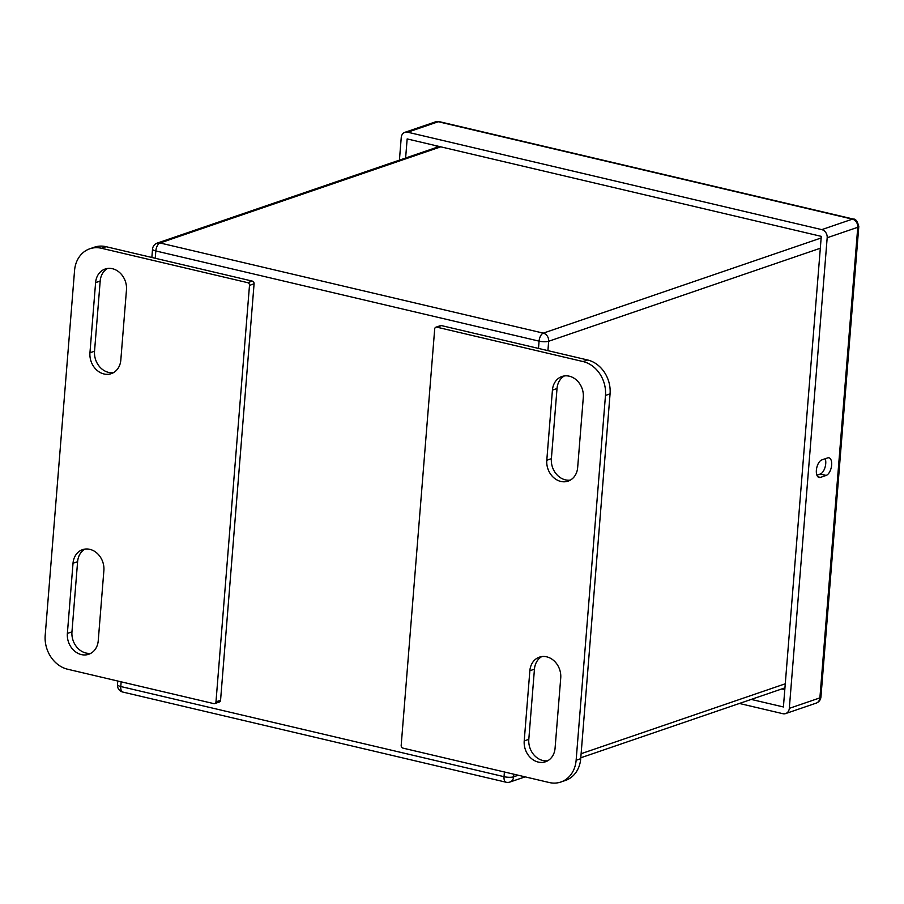 <?xml version="1.0" encoding="UTF-8"?>
<svg xmlns="http://www.w3.org/2000/svg" width="904" height="904" viewBox="0 0 904 904"><rect width="100%" height="100%" fill="white"/><g stroke="black" fill="none" stroke-linecap="round" stroke-linejoin="round"><path stroke-width="1.36" d="M739.382 703.47L782.853 713.697A6.995 5.819 -108.9 0 0 785.655 713.572A6.995 5.819 -108.9 0 0 789.316 708.352L827.183 237.752L857.76 227.288L819.894 697.888A6.995 1.797 4.6 0 0 820.934 697.052L858.8 226.452A6.995 1.797 -175.4 0 1 857.76 227.288A6.995 5.819 71.1 0 0 852.37 219.152L821.792 229.627L407.704 132.21L438.282 121.735L852.37 219.152A6.995 3.435 -76.8 0 1 853.432 219.084L439.344 121.667A6.995 3.435 103.2 0 0 438.282 121.735A6.995 5.819 71.1 0 0 435.468 121.859L439.344 121.667M826.166 475.425A9.085 4.463 103.2 0 0 831.488 466.374A9.085 4.463 103.2 0 0 828.957 457.831A9.085 4.463 103.2 0 0 827.578 457.932L821.849 459.887A9.085 4.463 103.2 0 0 816.527 468.95A9.085 4.463 103.2 0 0 819.058 477.481A9.085 4.463 103.2 0 0 820.436 477.391L826.166 475.425L820.256 474.035A9.085 4.463 103.2 0 0 824.911 467.752A9.085 4.463 103.2 0 0 825.205 458.746M435.468 121.859L404.902 132.323A6.995 5.819 71.1 0 0 401.24 137.544L399.421 160.144M821.792 229.627A6.995 5.819 71.1 0 1 827.183 237.752M404.902 132.323A6.995 5.819 71.1 0 1 407.704 132.21M405.613 158.03L407.162 138.922L821.273 236.362L783.406 706.962L751.224 699.413M816.9 475.188L820.256 474.035M547.767 760.75A18.204 15.153 71.1 0 1 528.806 739.336L534.445 669.175A18.204 15.153 71.1 0 1 541.767 656.586M570.345 480.114A18.204 15.153 71.1 0 1 551.383 458.69L557.022 388.528A18.204 15.153 71.1 0 1 564.345 375.951M441.446 325.598A2.328 1.944 -108.9 0 0 440.508 325.632L435.92 327.203A2.328 1.944 -108.9 0 0 434.7 328.943L401.184 745.416A2.328 1.944 -108.9 0 0 402.981 748.128L549.169 782.514A29.131 24.238 71.1 0 0 560.875 782.016A29.131 24.238 71.1 0 0 576.13 760.264L580.718 758.693L610.064 393.861A29.131 24.238 -108.9 0 0 587.634 359.984L441.446 325.598L436.858 327.169L583.046 361.555A29.131 24.238 71.1 0 1 605.477 395.432L576.13 760.264M560.875 782.016L565.463 780.446A29.131 24.238 -108.9 0 0 580.718 758.693M555.079 748.162A18.204 15.153 71.1 0 1 545.553 761.756A18.204 15.153 71.1 0 1 524.218 740.907L529.857 670.745A18.204 15.153 71.1 0 1 539.394 657.151A18.204 15.153 71.1 0 1 560.729 678L555.079 748.162M583.306 397.364L577.667 467.526A18.204 15.153 71.1 0 1 568.13 481.12A18.204 15.153 71.1 0 1 546.796 460.26L552.434 390.099A18.204 15.153 71.1 0 1 561.972 376.505A18.204 15.153 71.1 0 1 583.306 397.364M436.858 327.169A2.328 1.944 -108.9 0 0 435.92 327.203M113.508 372.64A18.204 15.153 71.1 0 1 94.536 351.215L100.186 281.054A18.204 15.153 71.1 0 1 107.497 268.465M90.92 653.276A18.204 15.153 71.1 0 1 71.958 631.851L77.608 561.689A18.204 15.153 71.1 0 1 84.919 549.112M89.812 248.781A29.131 24.238 71.1 0 0 74.557 270.522L45.2 635.354A29.131 24.238 71.1 0 0 67.642 669.231L213.83 703.628A2.328 1.944 -108.9 0 0 214.756 703.583L219.344 702.012A2.328 1.944 -108.9 0 0 220.565 700.272L254.08 283.799A2.328 1.944 -108.9 0 0 252.284 281.099L106.096 246.702A29.131 24.238 -108.9 0 0 94.4 247.199L89.812 248.781A29.131 24.238 71.1 0 1 101.508 248.272L106.096 246.702M95.598 282.624A18.204 15.153 71.1 0 1 105.135 269.03A18.204 15.153 71.1 0 1 126.47 289.89L120.82 360.052A18.204 15.153 71.1 0 1 111.282 373.646A18.204 15.153 71.1 0 1 89.948 352.786L95.598 282.624L100.186 281.054M67.371 633.421L73.021 563.271A18.204 15.153 71.1 0 1 82.546 549.666A18.204 15.153 71.1 0 1 103.881 570.526L98.242 640.687A18.204 15.153 71.1 0 1 88.705 654.281A18.204 15.153 71.1 0 1 67.371 633.421L71.958 631.851M214.756 703.583A2.328 1.944 -108.9 0 0 215.977 701.843L249.493 285.381A2.328 1.944 -108.9 0 0 247.696 282.669L101.508 248.272M789.316 708.352L819.894 697.888A6.995 5.819 71.1 0 1 816.233 703.109L785.655 713.572M781.847 688.927L784.808 689.628L781.802 688.938M436.191 147.555L436.327 145.781L436.214 147.544M820.436 477.391L817.871 476.792M524.218 740.907L528.806 739.336M534.445 669.175L529.857 670.745M557.022 388.528L552.434 390.099M551.383 458.69L546.796 460.26M583.046 361.555L587.634 359.984M605.477 395.432L610.064 393.861M94.536 351.215L89.948 352.786M73.021 563.271L77.608 561.689M220.565 700.272L215.977 701.843M249.493 285.381L254.08 283.799M252.284 281.099L247.696 282.669M785.271 683.786L581.114 753.71M518.241 775.236L513.63 776.818A6.995 5.819 71.1 0 1 509.969 782.039L525.1 776.852M440.756 146.832L160.031 242.973L543.293 333.135A6.995 5.819 71.1 0 1 548.671 341.271L547.914 350.65M439.299 146.482L157.228 243.097A6.995 5.819 71.1 0 1 160.031 242.973A6.995 3.435 -76.8 0 0 155.827 250.962L155.239 258.262M821.137 237.978L543.293 333.135A6.995 3.435 103.2 0 0 539.078 341.136L155.827 250.962A6.995 1.797 -175.4 0 1 152.527 249.154A6.995 6.995 0 0 1 157.228 243.097M820.312 248.238L548.671 341.271A6.995 1.797 -175.4 0 1 539.078 341.136L538.49 348.424M513.845 774.208L513.63 776.818A6.995 1.797 -175.4 0 1 504.036 776.683L504.409 771.982M121.159 681.819L120.774 686.52L504.036 776.683A6.995 3.435 -76.8 0 0 506.104 782.231A6.995 6.995 0 0 0 509.969 782.039M117.475 684.701A6.995 6.995 0 0 0 122.842 692.068A6.995 3.435 103.2 0 1 120.774 686.52A6.995 1.797 -175.4 0 1 117.475 684.701L117.78 681.028M858.8 226.452C857.41 221.243 855.625 218.791 853.432 219.084M820.934 697.052C820.538 700.035 818.967 702.058 816.233 703.109M784.943 687.865L580.786 757.789M151.849 257.47L152.527 249.154M506.104 782.231L122.842 692.068"/></g></svg>
